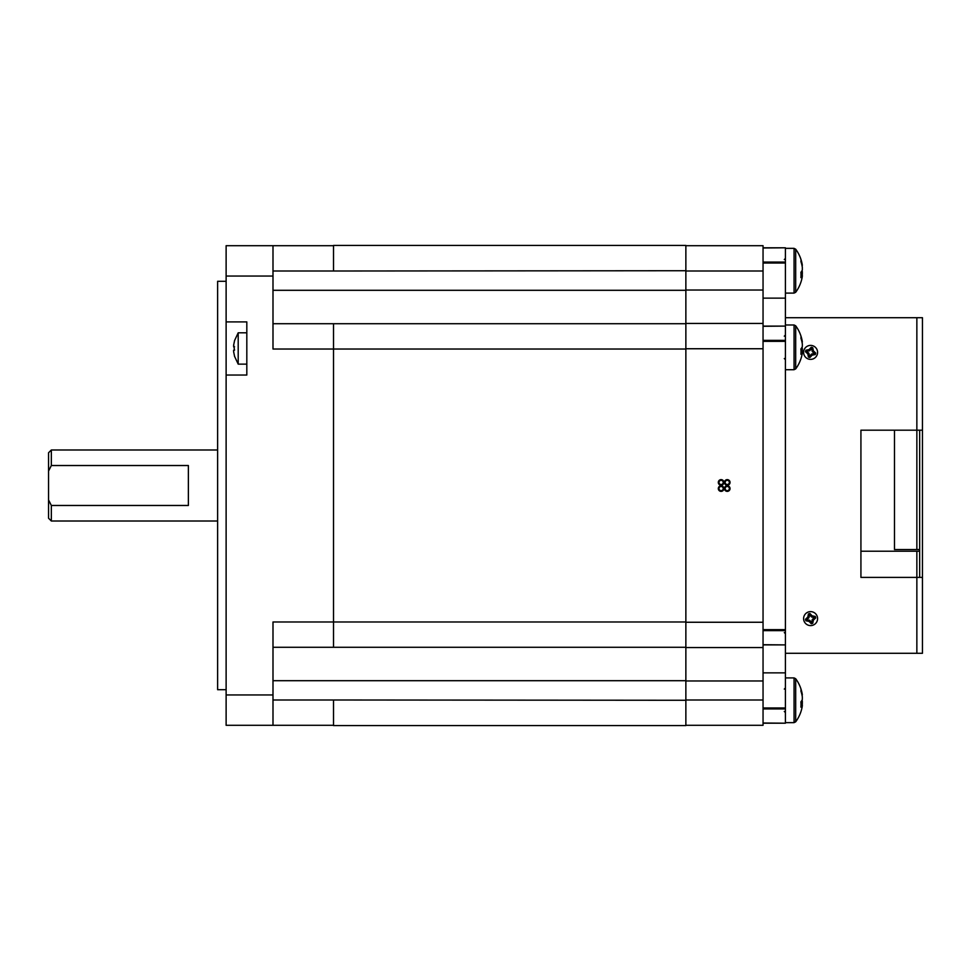 <?xml version="1.0" encoding="UTF-8"?>
<svg xmlns="http://www.w3.org/2000/svg" width="971" height="971" viewBox="0 0 971 971"><rect width="100%" height="100%" fill="white"/><g stroke="black" fill="none" stroke-linecap="round" stroke-linejoin="round"><path stroke-width="1.46" d="M721.101 484.517A2.1 2.1 0 0 0 723.201 482.429A2.1 2.1 0 0 0 721.101 480.329A2.1 2.1 0 0 0 719.001 482.429A2.1 2.1 0 0 0 721.101 484.517M721.101 485.221A2.792 2.792 0 0 0 723.905 482.429A2.792 2.792 0 0 0 721.101 479.625A2.792 2.792 0 0 0 718.309 482.429A2.792 2.792 0 0 0 721.101 485.221M727.255 484.517A2.1 2.1 0 0 0 729.355 482.429A2.1 2.1 0 0 0 727.255 480.329A2.1 2.1 0 0 0 725.155 482.429A2.1 2.1 0 0 0 727.255 484.517M727.255 485.221A2.792 2.792 0 0 0 730.046 482.429A2.792 2.792 0 0 0 727.255 479.625A2.792 2.792 0 0 0 724.463 482.429A2.792 2.792 0 0 0 727.255 485.221M727.255 490.671A2.1 2.1 0 0 0 729.355 488.571A2.1 2.1 0 0 0 727.255 486.483A2.1 2.1 0 0 0 725.155 488.571A2.1 2.1 0 0 0 727.255 490.671M727.255 485.779A2.792 2.792 0 0 1 730.046 488.571A2.792 2.792 0 0 1 727.255 491.375A2.792 2.792 0 0 1 724.463 488.571A2.792 2.792 0 0 1 727.255 485.779M721.101 490.671A2.1 2.1 0 0 0 723.201 488.571A2.1 2.1 0 0 0 721.101 486.483A2.1 2.1 0 0 0 719.001 488.571A2.1 2.1 0 0 0 721.101 490.671M721.101 485.779A2.792 2.792 0 0 1 723.905 488.571A2.792 2.792 0 0 1 721.101 491.375A2.792 2.792 0 0 1 718.309 488.571A2.792 2.792 0 0 1 721.101 485.779M333.514 725.301L226.122 725.301L226.122 245.699L333.514 245.699M226.122 689.701L217.625 689.701L217.625 281.299L226.122 281.299M246.816 332.81L238.198 332.81L238.198 364.137L246.816 364.137M51.342 505.478L48.55 499.931L48.55 452.777L51.342 449.986L51.342 465.522L188.374 465.522L188.374 505.478L51.342 505.478L51.342 521.014L217.625 521.014M51.342 449.986L217.625 449.986M48.55 499.931L48.55 518.223L51.342 521.014M685.866 323.719L272.997 323.719M272.997 647.281L685.866 647.281M48.55 471.069L51.342 465.522M234.545 340.748L233.647 345.118L234.545 350.155L233.562 350.531M233.647 350.155L233.647 351.83L233.647 350.155L234.545 350.155L233.647 350.155M233.647 345.118L233.647 346.793L233.647 345.118M233.647 351.83L234.545 356.199M233.647 346.793L234.545 346.793L233.647 346.793M685.866 725.301L763.048 725.301L763.048 323.44L685.866 323.44L685.866 245.42L333.514 245.42L333.514 271.006L685.866 270.727M685.866 700.273L333.514 699.994L333.514 725.58L685.866 725.58L685.866 647.56L763.048 647.56M685.866 323.44L685.866 647.56M763.048 323.44L763.048 245.699L685.866 245.699M333.514 323.719L333.514 647.281M226.122 321.911L246.816 321.911L246.816 375.037L226.122 375.037M272.997 725.301L272.997 621.974L685.866 621.974M685.866 349.026L272.997 349.026L272.997 245.699M763.048 644.902L785.418 644.902L785.418 708.927L763.048 708.927L763.048 723.007L785.418 723.201L763.048 723.201M785.418 708.927L785.418 723.007M763.048 629.657L785.418 629.657L785.418 630.628L763.048 630.628L763.048 644.708L785.418 644.902M785.418 630.628L785.418 644.708M763.048 326.098L785.418 326.098L763.048 326.292L763.048 340.372L785.418 340.372L785.418 341.343L763.048 341.343M785.418 326.292L785.418 340.372M763.048 247.799L785.418 247.799L763.048 247.993L763.048 262.073L785.418 262.073L785.418 326.098M785.418 247.993L785.418 262.073M763.048 263.032L785.418 263.032M785.418 629.657L785.418 341.343M763.048 707.968L785.418 707.968M802.131 342.848L802.325 341.768A36.243 33.5 180 0 0 801.973 339.814A36.352 36.352 0 0 0 795.686 325.807L795.686 368.907A36.352 36.352 0 0 0 801.973 354.901A36.243 33.5 0 0 0 802.325 352.934L802.325 351.866L801.002 351.83M802.325 351.866A36.243 13.837 0 0 1 800.905 354.257A35.939 29.725 -127.4 0 0 800.905 348.929A36.243 13.837 180 0 0 802.325 346.55L802.325 343.965A36.243 33.5 0 0 0 800.905 338.199A35.939 12.283 -28.3 0 0 801.002 337.046A35.939 12.283 -28.3 0 0 800.905 335.99A36.243 33.5 180 0 1 801.973 339.814M802.131 351.866A36.243 33.5 180 0 0 802.325 350.737L802.325 348.164A36.243 13.837 0 0 0 801.973 347.351M802.325 350.737L800.99 350.64M801.476 348.188L802.325 348.164M802.131 266.224L802.325 265.144A36.243 33.5 180 0 0 801.973 263.19A36.352 36.352 0 0 0 795.686 249.183L795.686 292.283A36.352 36.352 0 0 0 801.973 278.276A36.243 33.5 0 0 0 802.325 276.31L802.325 275.242L801.002 275.206M802.325 275.242A36.243 13.837 0 0 1 800.905 277.633A35.939 29.725 -127.4 0 0 800.905 272.305A36.243 13.837 180 0 0 802.325 269.926L802.325 267.341A36.243 33.5 0 0 0 800.905 261.575A35.939 12.283 -28.3 0 0 801.002 260.422A35.939 12.283 -28.3 0 0 800.905 259.366A36.243 33.5 180 0 1 801.973 263.19M802.131 275.242A36.243 33.5 180 0 0 802.325 274.113L802.325 271.54A36.243 13.837 0 0 0 801.973 270.727M802.325 274.113L800.99 274.016M801.476 271.564L802.325 271.54M802.131 695.758L802.325 694.69A36.243 33.5 180 0 0 801.973 692.724A36.352 36.352 0 0 0 795.686 678.717L795.686 721.817A36.352 36.352 0 0 0 801.973 707.81A36.243 33.5 0 0 0 802.325 705.856L802.325 704.788L801.002 704.74M802.325 704.788A36.243 13.837 0 0 1 800.905 707.167A35.939 29.725 -127.4 0 0 800.905 701.851A36.243 13.837 180 0 0 802.325 699.46L802.325 696.887A36.243 33.5 0 0 0 800.905 691.109A35.939 12.283 -28.3 0 0 801.002 689.968A35.939 12.283 -28.3 0 0 800.905 688.912A36.243 33.5 180 0 1 801.973 692.724M802.131 704.776A36.243 33.5 180 0 0 802.325 703.659L802.325 701.074A36.243 13.837 0 0 0 801.973 700.273M802.325 703.659L800.99 703.55M801.476 701.111L802.325 701.074M919.658 551.212L860.925 551.212L860.925 430.189L860.925 577.393L922.45 577.393L922.45 430.189L916.855 430.189L916.855 549.537L894.485 549.537L894.485 430.189M916.855 549.537L919.658 549.537M860.925 430.189L916.855 430.189L916.855 317.711L785.418 317.711M919.658 430.189L919.658 577.393M785.418 653.289L922.45 653.289L922.45 577.393M916.855 317.711L922.45 317.711L922.45 430.189M812.533 345.676A6.991 6.991 0 0 1 817.303 354.33A6.991 6.991 0 0 1 808.649 359.1A6.991 6.991 0 0 1 803.879 350.446A6.991 6.991 0 0 1 812.533 345.676M805.894 350.24A17.891 4.624 106.2 0 0 805.675 350.968A17.891 4.624 106.2 0 0 805.469 351.696A17.818 4.612 41.2 0 0 807.823 353.917A17.818 4.612 81.2 0 0 808.442 357.085A17.891 4.624 16.2 0 0 809.899 357.51A17.818 4.612 -48.8 0 0 812.12 355.155A17.818 4.612 -8.8 0 0 815.288 354.536A17.891 4.624 -73.8 0 0 815.506 353.808A17.891 4.624 -73.8 0 0 815.713 353.08A17.818 4.612 -138.8 0 0 813.358 350.859A17.818 4.612 -98.8 0 0 812.739 347.691A17.891 4.624 -163.8 0 0 811.283 347.266A17.818 4.612 131.2 0 0 809.061 349.621A17.818 4.612 171.2 0 0 805.894 350.24L806.731 351.186L809.68 350.737L809.061 349.621M809.68 350.737L811.78 348.528L812.242 351.478L815.288 354.536M814.451 353.578L811.501 354.039L812.12 355.155M811.501 354.039L809.535 356.284L809.899 357.51M809.535 356.284L808.442 357.085M809.401 356.248L808.94 353.298L807.823 353.917M808.94 353.298L806.695 351.332L805.469 351.696M811.647 348.492L811.283 347.266M811.78 348.528L812.739 347.691M812.242 351.478L813.358 350.859M814.487 353.444L815.713 353.08M808.649 611.9A6.991 6.991 0 0 1 817.303 616.67A6.991 6.991 0 0 1 812.533 625.324A6.991 6.991 0 0 1 803.879 620.554A6.991 6.991 0 0 1 808.649 611.9M805.469 619.304A17.891 4.624 73.8 0 0 805.675 620.032A17.891 4.624 73.8 0 0 805.894 620.76A17.818 4.612 8.8 0 0 809.061 621.379A17.818 4.612 48.8 0 0 811.283 623.734A17.891 4.624 -16.2 0 0 812.739 623.309A17.818 4.612 -81.2 0 0 813.358 620.141A17.818 4.612 -41.2 0 0 815.713 617.92A17.891 4.624 -106.2 0 0 815.506 617.192A17.891 4.624 -106.2 0 0 815.288 616.464A17.818 4.612 -171.2 0 0 812.12 615.845A17.818 4.612 -131.2 0 0 809.899 613.49A17.891 4.624 163.8 0 0 808.442 613.915A17.818 4.612 98.8 0 0 807.823 617.083A17.818 4.612 138.8 0 0 805.469 619.304L806.695 619.668L808.94 617.702L807.823 617.083M808.94 617.702L809.535 614.716L811.501 616.961L815.713 617.92M814.487 617.556L812.242 619.522L813.358 620.141M812.242 619.522L811.78 622.472L812.739 623.309M811.78 622.472L811.283 623.734M811.647 622.508L809.68 620.263L809.061 621.379M809.68 620.263L806.731 619.814L805.894 620.76M809.401 614.752L808.442 613.915M809.535 614.716L809.899 613.49M811.501 616.961L812.12 615.845M814.451 617.422L815.288 616.464M272.997 290.305L685.866 290.305M272.997 271.006L333.514 271.006M685.866 680.695L272.997 680.695M333.514 699.994L272.997 699.994M763.048 699.994L685.866 699.994M763.048 680.974L685.866 680.974M685.866 622.253L763.048 622.253M685.866 348.747L763.048 348.747M763.048 290.026L685.866 290.026M685.866 271.006L763.048 271.006M226.122 694.957L272.997 694.957M272.997 276.043L226.122 276.043M785.418 298.133L763.048 298.133M785.418 672.867L763.048 672.867M785.418 324.982L794.06 324.982L794.06 369.72L795.686 368.907M785.418 248.358L794.06 248.358L794.06 293.096L795.686 292.283M785.418 677.904L794.06 677.904L794.06 722.642L795.686 721.817M916.855 551.212L916.855 653.289M238.198 332.81L234.496 340.712M238.198 364.137L234.496 356.223M784.301 336.172L785.418 335.044M785.418 369.72L794.06 369.72M794.06 324.982L795.686 325.807M784.301 358.542L785.418 359.658M784.301 259.548L785.418 258.432M785.418 293.096L794.06 293.096M794.06 248.358L795.686 249.183M784.301 632.594L785.418 633.711M784.301 689.082L785.418 687.966M785.418 722.642L794.06 722.642M794.06 677.904L795.686 678.717M784.301 711.452L785.418 712.568"/></g></svg>
